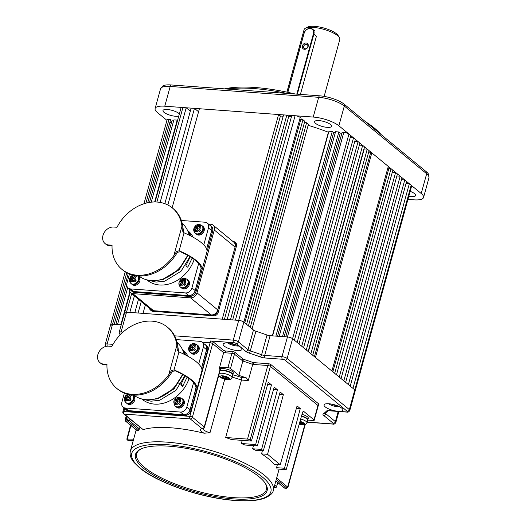 <?xml version="1.0" encoding="UTF-8"?>
<svg xmlns="http://www.w3.org/2000/svg" width="527" height="527" viewBox="0 0 527 527"><rect width="100%" height="100%" fill="white"/><g stroke="black" fill="none" stroke-linecap="round" stroke-linejoin="round"><path stroke-width="0.79" d="M250.253 327.386L306.615 122.745L308.447 124.247L252.084 328.888L250.253 327.386M306.615 122.745L304.415 122.587M302.959 119.734L246.59 324.375L248.421 325.877L304.79 121.243L302.959 119.734L300.759 119.576M244.759 322.867L301.128 118.232L300.212 117.475L243.843 322.116L244.759 322.867M307.208 422.081L332.524 423.932A1.95 0.58 -164.6 0 0 333.262 423.3L323.637 415.388A5.85 1.739 15.4 0 1 323.242 413.827A105.308 31.317 -164.6 0 0 326.365 411.146A5.85 1.739 15.4 0 1 329.138 410.658L346.483 411.93A1.95 0.58 -164.6 0 0 347.214 411.297L284.995 360.125A1.95 0.58 -164.6 0 0 282.426 359.256L265.081 357.985A5.85 1.739 15.4 0 1 260.476 356.963A105.308 31.317 -164.6 0 0 249.581 353.255A5.85 1.739 15.4 0 1 245.885 351.45L236.261 343.538A1.95 0.58 -164.6 0 0 233.698 342.662A1.95 1.034 -85.8 0 1 233.277 340.119L295.08 115.729L291.787 115.492L235.417 320.133L238.718 320.37A3.9 1.159 15.4 0 1 243.843 322.116A3.9 1.159 -164.6 0 0 238.718 320.37L126.539 312.168L129.84 312.412L134.392 295.897M295.08 115.729A3.9 1.159 15.4 0 1 300.212 117.475M286.833 115.13L230.47 319.77L227.17 319.527L283.539 114.886L286.833 115.13L288.664 116.632L291.411 116.836M288.664 116.632L232.67 319.929M145.366 304.922L143.034 313.374L222.223 319.164L278.585 114.524L199.404 108.733L172.131 207.763M278.585 114.524L280.417 116.032L224.423 319.322M280.417 116.032L283.164 116.23M353.518 137.83L297.149 342.471L298.98 343.973L355.35 139.332L353.518 137.83L350.218 137.587M358.09 141.592L301.727 346.232L303.559 347.734L359.921 143.094L358.09 141.592L354.79 141.348M362.668 145.353L306.299 349.994L308.13 351.496L364.5 146.862L362.668 145.353L359.368 145.116M397.444 173.95L341.074 378.59L339.243 377.082L395.612 172.441L397.444 173.95M392.312 172.204L395.612 172.441M392.865 170.188L336.496 374.829L334.665 373.32L391.034 168.68L392.865 170.188M388.01 167.448A107.258 31.897 15.4 0 1 388.847 168.521L332.847 371.825M388.847 168.521L391.034 168.68M371.818 152.876L388.287 166.427L331.924 371.061L315.449 357.517L371.818 152.876L370.593 152.79L314.435 356.68M370.593 152.79A107.258 31.897 -164.6 0 0 368.795 151.638M367.247 149.115L369.071 150.623L312.709 355.264L310.877 353.755L367.247 149.115L364.256 148.897L308.387 351.713M396.884 175.965L400.184 176.209L343.821 380.843L345.646 382.352L401.462 179.727L404.762 179.97L348.393 384.611L350.224 386.113L406.594 181.472L404.762 179.97M400.184 176.209L402.015 177.711L345.646 382.352M347.214 411.297A1.95 1.548 -50.6 0 0 349.361 409.624L354.796 389.875A3.9 1.159 15.4 0 1 355.257 390.672A3.9 1.159 -164.6 0 0 354.796 389.875L411.165 185.234L409.334 183.732L406.034 183.488L350.224 386.113M409.334 183.732L352.971 388.373L354.796 389.875L292.577 338.709A3.9 1.159 -164.6 0 0 287.446 336.957L270.101 335.692L264.659 355.435L282.004 356.707A3.9 1.159 15.4 0 1 287.136 358.452L349.361 409.624A3.9 1.159 15.4 0 1 349.823 410.414L411.627 186.031A3.9 1.159 15.4 0 0 411.165 185.234M175.959 126.216L175.531 126.184M171.512 122.462L169.859 122.343M147.712 202.757L170.603 119.655L168.95 119.537L145.907 203.191M128.232 273.48L114.234 324.296L112.587 324.171A3.9 1.159 -164.6 0 0 110.657 324.645A3.9 1.159 -164.6 0 0 111.118 325.436M143.95 203.771L167.019 120.004A3.9 1.159 15.4 0 1 168.95 119.537M282.426 359.256A1.95 1.034 -85.8 0 1 282.004 356.707L287.446 336.957L285.799 336.839L342.161 132.198L343.815 132.323A3.9 1.159 15.4 0 1 348.94 134.069L350.771 135.571L294.402 340.211L292.577 338.709L287.136 358.452A1.95 1.548 -50.6 0 1 284.995 360.125M190.326 111.157L186.209 107.771L160.136 202.421M155.09 201.973L180.978 107.995A3.9 1.159 15.4 0 1 182.909 107.528L186.209 107.771M130.189 292.386L124.609 312.636A3.9 1.159 15.4 0 1 126.539 312.168A3.9 1.159 -164.6 0 0 124.609 312.636A3.9 1.159 -164.6 0 0 125.07 313.433M284.145 336.72L340.238 133.087L341.885 133.206M338.861 131.961L335.567 131.717L279.198 336.358L282.498 336.601L338.861 131.961L340.238 133.087M198.574 111.757L194.456 108.371L191.156 108.134L164.839 203.672M138.502 299.283L134.787 312.768L138.087 313.012L141.249 301.536M194.456 108.371L167.843 204.983M332.267 131.473L275.898 336.114L272.597 335.877L328.967 131.236L332.267 131.473L333.637 132.606L335.284 132.725M277.551 336.239L333.637 132.606M220.003 370.916A6.825 2.029 15.4 0 1 222.947 370.58L223.026 370.356M154.655 201.973L177.197 120.136L173.897 119.892L151.236 202.177M129.866 291.978L120.835 324.777L117.534 324.533L127.712 287.577M173.62 120.9L171.973 120.782L149.484 202.421M115.881 324.415L126.737 285.015M272.327 335.857L328.413 132.224A107.258 31.897 -164.6 0 0 308.163 125.288M269.989 336.094A107.258 31.897 -164.6 0 0 253.362 330.416M149.523 308.341A3.9 3.096 -50.6 0 0 150.445 310.014A3.9 3.096 -50.6 0 0 151.934 310.594L152.85 311.345L213.89 315.811L212.974 315.054A3.9 3.096 -50.6 0 0 217.262 311.707L235.556 245.292A3.9 3.096 -50.6 0 0 234.732 242.038A3.9 3.096 -50.6 0 0 233.244 241.458L232.888 241.432M151.934 310.594L212.974 315.054M217.262 311.707L218.178 312.458A3.9 3.096 129.4 0 1 213.89 315.811M218.178 312.458L236.471 246.043L235.556 245.292M234.732 242.038L235.648 242.789A3.9 3.096 129.4 0 1 236.471 246.043M152.85 311.345A3.9 3.096 129.4 0 1 151.361 310.765L150.445 310.014M129.161 288.849A5.85 4.644 -50.6 0 0 130.584 292.768A5.85 4.644 -50.6 0 0 132.817 293.631L190.55 297.854A5.85 4.644 -50.6 0 0 196.986 292.828L214.291 230.003A5.85 4.644 -50.6 0 0 213.06 225.121A5.85 4.644 -50.6 0 0 210.826 224.258L208.448 224.08M213.06 225.121L233.83 242.203A5.85 4.644 129.4 0 1 235.062 247.084L214.291 230.003M196.986 292.828L217.756 309.909L235.062 247.084M217.756 309.909A5.85 4.644 129.4 0 1 211.327 314.935L190.55 297.854M132.817 293.631L153.588 310.713L211.327 314.935M153.588 310.713A5.85 4.644 129.4 0 1 151.354 309.85L130.584 292.768M206.999 250.253L207.368 250.556L207.065 251.274A46.653 13.873 -164.6 0 0 201.4 242.697A46.653 13.873 -164.6 0 0 184.516 233.02L184.061 232.802L179.108 250.793L176.729 251.405L173.864 255.536A39.729 31.561 129.4 0 1 121.875 269.31A39.729 31.561 129.4 0 1 112.06 245.22L108.76 244.976L109.675 245.734L112.04 245.905M180.583 251.807A45.579 13.557 15.4 0 1 195.55 260.582A45.579 13.557 15.4 0 1 201.07 268.362L202.118 269.225A46.653 13.873 -164.6 0 0 196.459 260.648A46.653 13.873 -164.6 0 0 179.569 250.971L180.583 251.807L177.671 252.183L176.729 251.405M202.118 269.225L201.433 272.097L200.517 271.346L201.07 268.362M201.742 270.99L207.065 251.274M187.467 255.233A34.13 27.108 129.4 0 1 138.858 276.003M183.719 232.618L182.829 226.768A39.729 31.561 129.4 0 0 173.264 208.692L172.349 207.941A39.729 31.561 129.4 0 0 117.007 227.269L113.707 227.025A9.749 7.747 -50.6 0 0 102.982 235.398A9.749 7.747 -50.6 0 0 105.038 243.533A9.749 7.747 -50.6 0 0 108.76 244.976M206.663 249.04L211.768 230.503A5.85 4.644 -50.6 0 0 210.536 225.622A5.85 4.644 -50.6 0 0 209.687 225.101M210.536 225.622L211.452 226.379A5.85 4.644 129.4 0 1 212.684 231.261L211.768 230.503M130.597 290.028A5.85 4.644 -50.6 0 0 131.276 290.759A5.85 4.644 -50.6 0 0 133.509 291.622L188.771 295.667A5.85 4.644 -50.6 0 0 195.201 290.64L196.116 291.391L201.433 272.097M195.201 290.64L200.517 271.346M196.116 291.391A5.85 4.644 129.4 0 1 189.687 296.418L188.771 295.667M133.509 291.622L134.425 292.373L189.687 296.418M134.425 292.373A5.85 4.644 129.4 0 1 132.191 291.51L131.276 290.759M207.368 250.556L212.684 231.261M121.875 269.31L122.791 270.068A39.729 31.561 129.4 0 0 174.648 256.478L177.671 252.183M182.19 223.303A34.13 27.108 129.4 0 1 189.226 235.194M109.675 245.734A9.749 7.747 129.4 0 1 105.953 244.284L105.038 243.533M172.349 207.941A39.729 31.561 129.4 0 1 181.94 226.221L182.388 230.872L184.061 232.802M179.108 250.793L179.569 250.971M188.706 233.382L189.713 235.437M189.957 256.675L180.978 271.3L164.714 281.181L156.064 282.097L148.337 280.186M146.914 279.87L147.389 280.259A31.982 25.401 -50.6 0 0 159.595 284.995A31.982 25.401 -50.6 0 0 194.16 259.488M193.198 237.262A31.982 25.401 -50.6 0 0 188.014 230.852L187.546 230.464M187.717 230.846L191.439 236.313M192.177 258.085L187.724 267.242L185.879 265.72L190.234 256.847M188.514 232.809L189.931 235.543M187.691 255.358L178.864 269.56L162.599 279.442L157.428 280.331M187.981 255.516L179.127 269.778L162.869 279.659L154.773 280.601M201.011 269.251L195.148 290.548A5.85 4.644 129.4 0 1 188.712 295.568L133.614 291.536A5.85 4.644 129.4 0 1 131.381 290.673L128.18 288.038A5.85 4.644 -50.6 0 0 130.413 288.908L133.614 291.536M188.712 295.568L185.511 292.933L130.413 288.908M129.464 274.014L126.948 283.157A5.85 4.644 -50.6 0 0 128.18 288.038M197.994 227.927A3.9 3.096 -50.6 0 0 197.19 228.85M183.165 281.78A3.9 3.096 -50.6 0 0 182.355 282.703M133.674 278.157A3.9 3.096 -50.6 0 0 132.178 280.707M208.455 227.954A5.85 4.644 -50.6 0 0 207.223 223.073L210.425 225.708A5.85 4.644 129.4 0 1 211.656 230.589L208.455 227.954L203.791 244.884M198.653 263.559L191.94 287.913L195.148 290.548M207.223 223.073A5.85 4.644 -50.6 0 0 204.99 222.21L181.36 220.484M185.511 292.933A5.85 4.644 -50.6 0 0 191.94 287.913M211.656 230.589L206.61 248.915M181.42 284.547L180.695 283.954A1.95 1.548 129.4 0 0 180.906 281.438L182.184 282.492A1.95 1.548 129.4 0 1 182.546 283.915M181.393 284.626L181.367 284.606A1.95 1.548 129.4 0 1 183.712 284.178A1.95 1.548 129.4 0 1 183.791 284.251L184.674 285.087M184.193 284.942A1.95 1.548 129.4 0 1 184.582 285.008M185.464 279.62L185.102 279.323L184.121 280.219A1.95 1.548 129.4 0 1 181.769 280.641A1.95 1.548 129.4 0 1 181.69 280.575L181.736 280.351A1.752 1.397 -50.6 0 0 183.916 280.035L185.003 279.046A4.064 3.228 129.4 0 1 185.912 279.936L184.786 280.871A1.95 1.548 129.4 0 0 184.582 283.388L185.511 284.152M185.807 280.002L185.767 279.989A3.9 3.096 -50.6 0 0 185.273 279.442A3.9 3.096 -50.6 0 0 185.017 279.257L185.102 279.323M184.213 281.958A1.95 1.548 129.4 0 1 183.053 281.695A1.95 1.548 129.4 0 1 182.974 281.629L181.736 280.351A5.072 4.025 129.4 0 0 181.723 280.397M185.458 284.224L184.582 283.388M184.806 280.904A1.752 1.397 -50.6 0 0 184.621 283.17L185.576 284.06A4.064 3.228 129.4 0 1 185.082 284.692A4.064 3.228 129.4 0 1 184.496 285.232L183.567 284.317A1.752 1.397 -50.6 0 0 181.387 284.639L180.53 285.812A4.064 3.228 129.4 0 1 179.621 284.929L180.497 283.77A1.752 1.397 -50.6 0 0 180.682 281.504L179.957 280.805A4.064 3.228 129.4 0 1 180.451 280.173A4.064 3.228 129.4 0 1 181.031 279.626L181.459 280.087A3.122 2.477 -50.6 0 1 184.246 279.679M186.914 286.28A5.072 4.025 129.4 0 1 180.801 287.38L180.346 287.004A5.072 4.025 129.4 0 0 186.453 285.904A5.072 4.025 129.4 0 0 186.789 279.172L187.243 279.547A5.072 4.025 129.4 0 1 186.914 286.28M180.557 281.385A5.072 4.025 129.4 0 1 181.136 280.647A5.072 4.025 129.4 0 1 181.446 280.331M180.405 281.234A3.122 2.477 -50.6 0 0 180.168 284.132L180.497 283.77M187.335 279.626A5.072 4.025 129.4 0 1 187.428 279.699A5.072 4.025 129.4 0 1 187.092 286.431A5.072 4.025 129.4 0 1 180.985 287.531A5.072 4.025 129.4 0 1 180.893 287.452M179.753 285.12A5.072 4.025 129.4 0 1 179.727 284.712M180.728 281.55A5.072 4.025 129.4 0 1 181.321 280.799A5.072 4.025 129.4 0 1 181.617 280.496M187.428 279.699L188.251 280.377A5.072 4.025 129.4 0 1 187.915 287.11A5.072 4.025 129.4 0 1 181.808 288.21L180.985 287.531M180.57 285.726A5.072 4.025 129.4 0 1 180.741 283.987M180.774 283.869A5.072 4.025 129.4 0 1 181.301 282.63M181.663 282.064A5.072 4.025 129.4 0 1 182.144 281.477A5.072 4.025 129.4 0 1 182.428 281.181M182.704 280.931A5.072 4.025 129.4 0 1 183.231 280.535M183.686 280.259A5.072 4.025 129.4 0 1 184.384 279.929M180.201 285.588A4.677 3.715 129.4 0 1 180.089 284.218M181.084 281.583A4.677 3.715 129.4 0 1 181.848 280.707A4.677 3.715 129.4 0 1 182.013 280.555M184.595 279.336A4.677 3.715 129.4 0 1 185.069 279.297A4.677 3.715 129.4 0 1 185.366 279.303M184.654 284.955A1.95 1.548 -50.6 0 0 185.412 284.185M183.482 281.925A1.95 1.548 -50.6 0 0 182.5 282.992M194.786 226.953A4.064 3.228 129.4 0 1 195.28 226.32A4.064 3.228 129.4 0 1 195.866 225.773L196.564 226.505A1.752 1.397 -50.6 0 0 198.751 226.182L199.838 225.194A4.064 3.228 129.4 0 1 200.747 226.083L199.641 227.051A1.752 1.397 -50.6 0 0 199.456 229.317L200.412 230.207A4.064 3.228 129.4 0 1 199.917 230.839A4.064 3.228 129.4 0 1 199.331 231.379L198.402 230.464A1.752 1.397 -50.6 0 0 196.215 230.786L195.359 231.959A4.064 3.228 129.4 0 1 194.45 231.076L195.326 229.917A1.752 1.397 -50.6 0 0 195.51 227.651L194.786 226.953M201.742 232.427A5.072 4.025 129.4 0 1 195.636 233.527L195.181 233.151A5.072 4.025 129.4 0 0 201.288 232.051A5.072 4.025 129.4 0 0 201.617 225.319L202.078 225.694A5.072 4.025 129.4 0 1 201.742 232.427M199.199 231.254A1.95 1.548 -50.6 0 0 199.397 231.149A1.95 1.548 129.4 0 1 199.417 231.155A1.95 1.548 129.4 0 0 199.028 231.089M195.464 231.755L194.661 231.07A3.9 3.096 -50.6 0 0 195.155 231.617A3.9 3.096 -50.6 0 0 195.412 231.801L195.412 231.801M200.3 225.767L199.937 225.47L198.956 226.366A1.95 1.548 129.4 0 1 196.604 226.788A1.95 1.548 129.4 0 1 196.525 226.722L197.809 227.776A1.95 1.548 129.4 0 0 197.882 227.842L196.604 226.788M199.048 228.105A1.95 1.548 129.4 0 1 198.317 228.072A1.95 1.548 129.4 0 1 197.882 227.842M200.635 226.149L200.603 226.142A3.9 3.096 -50.6 0 0 200.108 225.589A3.9 3.096 -50.6 0 0 199.845 225.404L199.937 225.47M200.346 230.299L199.417 229.535A1.95 1.548 129.4 0 1 199.621 227.018L200.603 226.123M200.293 230.371L200.267 230.253A3.9 3.096 -50.6 0 1 199.371 231.228L199.502 231.234M196.228 230.773L196.196 230.754A1.95 1.548 129.4 0 1 198.547 230.325A1.95 1.548 129.4 0 1 198.626 230.398L199.469 231.208M198.317 228.072A1.95 1.548 -50.6 0 0 197.335 229.14A1.95 1.548 129.4 0 1 197.381 230.062M196.255 230.694L195.53 230.101A1.95 1.548 129.4 0 0 195.734 227.585L195.234 227.381A3.122 2.477 -50.6 0 0 195.003 230.279M195.51 227.651L197.019 228.639A1.95 1.548 129.4 0 1 197.335 229.14M196.986 227.104A3.9 3.096 -50.6 0 0 196.268 227.901L194.997 226.959A3.9 3.096 -50.6 0 1 195.886 225.984L195.866 226.063A5.072 4.025 129.4 0 1 196.011 225.938M197.026 227.018L195.866 226.063M194.95 231.333A4.677 3.715 129.4 0 1 194.924 230.365M199.43 225.484A4.677 3.715 129.4 0 1 199.904 225.444A4.677 3.715 129.4 0 1 200.201 225.451M194.845 231.57A4.677 3.715 129.4 0 1 194.779 231.228M194.766 231.182A4.677 3.715 129.4 0 1 194.726 230.609M202.17 225.773A5.072 4.025 129.4 0 1 202.263 225.846A5.072 4.025 129.4 0 1 201.927 232.578A5.072 4.025 129.4 0 1 195.82 233.678A5.072 4.025 129.4 0 1 195.728 233.599M194.588 231.267A5.072 4.025 129.4 0 1 194.562 230.859M202.263 225.846L203.086 226.524A5.072 4.025 129.4 0 1 202.75 233.257A5.072 4.025 129.4 0 1 196.643 234.357L195.82 233.678M195.392 231.696A5.072 4.025 129.4 0 1 195.57 230.134M196.499 228.211A5.072 4.025 129.4 0 1 196.973 227.624A5.072 4.025 129.4 0 1 197.263 227.335M197.539 227.078A5.072 4.025 129.4 0 1 198.06 226.682M198.514 226.406A5.072 4.025 129.4 0 1 199.219 226.076M132.659 277.334A3.9 3.096 -50.6 0 0 131.941 278.137L130.465 277.189A4.064 3.228 129.4 0 1 130.959 276.556A4.064 3.228 129.4 0 1 131.546 276.01L132.244 276.734A1.752 1.397 -50.6 0 0 134.431 276.418L135.511 275.43M135.933 275.733A4.064 3.228 129.4 0 1 136.421 276.319L135.314 277.281A1.752 1.397 -50.6 0 0 135.129 279.547L136.085 280.436A4.064 3.228 129.4 0 1 135.591 281.069A4.064 3.228 129.4 0 1 135.011 281.616L134.075 280.7A1.752 1.397 -50.6 0 0 131.895 281.016L131.039 282.195A4.064 3.228 129.4 0 1 130.129 281.306L131.006 280.153A1.752 1.397 -50.6 0 0 131.19 277.887L130.913 277.617A3.122 2.477 -50.6 0 0 130.676 280.509M137.758 275.937A5.072 4.025 129.4 0 1 137.422 282.663A5.072 4.025 129.4 0 1 131.315 283.763L130.854 283.388A5.072 4.025 129.4 0 0 136.961 282.288A5.072 4.025 129.4 0 0 137.685 275.931M132.705 277.255L131.566 276.214A3.9 3.096 -50.6 0 0 130.67 277.189L130.755 277.162A5.072 4.025 129.4 0 1 130.768 277.169M131.006 280.153L131.21 280.338A1.95 1.548 129.4 0 0 131.414 277.815L131.19 277.887M136.421 276.319L136.276 276.372A3.9 3.096 -50.6 0 0 135.597 275.68M135.162 281.332A1.95 1.548 -50.6 0 0 135.92 280.562M134.872 281.484A1.95 1.548 -50.6 0 0 135.077 281.385A1.95 1.548 129.4 0 1 135.09 281.392A1.95 1.548 129.4 0 0 134.708 281.326M135.973 280.608L135.09 279.771A1.95 1.548 129.4 0 1 135.294 277.248L136.282 276.352M133.99 278.309A1.95 1.548 -50.6 0 0 132.817 280.364M131.902 281.01L131.875 280.983A1.95 1.548 129.4 0 1 134.227 280.562A1.95 1.548 129.4 0 1 134.299 280.634L135.182 281.471M135.973 275.996L135.617 275.707L134.629 276.603A1.95 1.548 129.4 0 1 132.284 277.024A1.95 1.548 129.4 0 1 132.205 276.952L133.483 278.006A1.95 1.548 129.4 0 0 133.562 278.078L132.284 277.024M134.728 278.342A1.95 1.548 129.4 0 1 133.562 278.078M137.843 276.01A5.072 4.025 129.4 0 1 137.936 276.082A5.072 4.025 129.4 0 1 137.606 282.815A5.072 4.025 129.4 0 1 131.493 283.915A5.072 4.025 129.4 0 1 131.407 283.836M130.261 281.504A5.072 4.025 129.4 0 1 130.241 281.095M137.936 276.082L138.759 276.761A5.072 4.025 129.4 0 1 138.43 283.486A5.072 4.025 129.4 0 1 132.323 284.593L131.493 283.915M131.078 282.103A5.072 4.025 129.4 0 1 131.282 280.252M131.816 279.014A5.072 4.025 129.4 0 1 132.652 277.861A5.072 4.025 129.4 0 1 132.942 277.564M133.219 277.314A5.072 4.025 129.4 0 1 133.739 276.919M134.194 276.635A5.072 4.025 129.4 0 1 134.899 276.313M130.716 281.971A4.677 3.715 129.4 0 1 130.597 280.595M135.11 275.713A4.677 3.715 129.4 0 1 135.571 275.68M325.212 406.903A9.749 2.898 -164.6 0 0 335.449 410.935A9.749 2.898 -164.6 0 0 342.866 410.098A9.749 2.898 -164.6 0 0 341.713 408.109A9.749 2.898 -164.6 0 0 331.476 404.084A9.749 2.898 -164.6 0 0 324.059 404.92A9.749 2.898 -164.6 0 0 325.212 406.903M224.324 346.153A9.749 2.898 -164.6 0 0 234.555 350.178A9.749 2.898 -164.6 0 0 241.972 349.342A9.749 2.898 -164.6 0 0 240.819 347.359A9.749 2.898 -164.6 0 0 230.582 343.327A9.749 2.898 -164.6 0 0 223.171 344.164A9.749 2.898 -164.6 0 0 224.324 346.153M125.202 271.82L110.657 324.645A3.9 1.159 15.4 0 1 112.587 324.171L107.146 343.92L113.028 344.348M121.256 324.81L112.587 324.171L126.75 272.736M245.885 351.45A1.95 1.548 -50.6 0 0 248.026 349.776L253.467 330.027L243.843 322.116L238.408 341.865L248.026 349.776A3.9 1.159 -164.6 0 0 250.49 350.975A107.258 31.897 15.4 0 1 261.59 354.757A3.9 1.159 -164.6 0 0 264.659 355.435A1.95 1.034 -85.8 0 0 265.081 357.985M253.467 330.027A3.9 1.159 -164.6 0 0 255.931 331.233A107.258 31.897 15.4 0 1 267.031 335.007A3.9 1.159 -164.6 0 0 270.101 335.692M343.815 132.323L287.446 336.957A3.9 1.159 15.4 0 1 292.577 338.709L348.94 134.069M178.66 383.129A72.153 21.455 -164.6 0 0 180.089 383.906M181.057 384.427A72.153 21.455 -164.6 0 0 183.172 385.52M178.752 116.085A8.775 2.609 15.4 0 1 175.563 116.269A8.775 2.609 15.4 0 1 166.842 114.003A8.775 2.609 15.4 0 1 162.988 110.558A8.775 2.609 15.4 0 1 167.329 109.497A8.775 2.609 15.4 0 1 179.358 113.885M327.208 127.363A8.775 2.609 15.4 0 1 318.486 125.097A8.775 2.609 15.4 0 1 314.626 121.645A8.775 2.609 15.4 0 1 318.967 120.591A8.775 2.609 15.4 0 1 327.689 122.857A8.775 2.609 15.4 0 1 331.549 126.309A8.775 2.609 15.4 0 1 327.208 127.363M410.158 191.354A8.775 2.609 15.4 0 1 415.665 195.477A8.775 2.609 15.4 0 1 411.323 196.531A8.775 2.609 15.4 0 1 408.827 196.202M376.357 130.663A92.633 27.549 -164.6 0 0 374.802 129.385M286.82 93.417A92.633 27.549 -164.6 0 0 253.77 88.549A92.633 27.549 -164.6 0 0 227.242 89.056M224.607 88.865A90.684 26.969 15.4 0 1 255.18 87.508A90.684 26.969 15.4 0 1 295.337 94.037M365.33 121.599A90.684 26.969 15.4 0 1 380.942 134.431M426.534 171.927A2.925 2.325 -50.6 0 1 426.672 173.765A19.499 5.797 -164.6 0 1 428.978 177.737L428.451 174.055A18.755 5.58 -164.6 0 0 426.534 171.927L344.177 104.201A18.755 5.58 -164.6 0 0 319.514 95.802L171.044 84.946A18.755 5.58 -164.6 0 0 162.889 85.901L160.551 88.799L155.109 108.549A19.499 5.797 -164.6 0 0 157.415 112.521L166.927 120.34M344.177 104.201A2.925 2.325 -50.6 0 1 344.315 106.046L426.672 173.765L421.231 193.514L338.874 125.788A19.499 5.797 -164.6 0 0 313.229 117.06L164.76 106.204A19.499 5.797 -164.6 0 0 155.109 108.549M421.231 193.514A19.499 5.797 15.4 0 1 423.537 197.487A19.499 5.797 15.4 0 1 413.886 199.832L407.944 199.397M324.138 96.388L339.816 39.459A18.524 5.507 -164.6 0 0 339.388 37.562A18.524 5.507 -164.6 0 0 313.262 27.391A18.524 5.507 -164.6 0 0 305.443 28.214A18.524 5.507 -164.6 0 0 304.099 29.624L286.879 92.133M287.755 92.317L303.987 33.379A5.85 4.644 129.4 0 1 310.416 28.353A5.85 4.644 129.4 0 1 312.649 29.222A5.85 4.644 129.4 0 1 313.881 34.103L316.431 36.198L300.403 94.405M305.443 28.214L307.676 27.081A16.574 4.927 15.4 0 1 314.672 26.35A16.574 4.927 15.4 0 1 338.044 35.447L339.388 37.562M227.631 342.965A7.411 2.207 -164.6 0 0 237.038 346.022A7.411 2.207 -164.6 0 0 238.751 346.028M233.619 344.039L234.976 344.454M231.742 343.564L233.481 344.599L230.602 343.334M235.879 344.77L233.481 344.599M328.525 403.722A7.411 2.207 -164.6 0 0 339.638 406.785M332.043 404.189L336.674 405.744L332.096 404.578L332.293 404.242M337.056 405.632L336.674 405.744M332.096 404.578L331.503 404.084M307.748 420.091L313.269 420.493A1.95 0.58 -164.6 0 0 314.23 420.263A1.95 0.58 -164.6 0 0 314 419.861L317.959 405.5A1.95 0.58 15.4 0 1 318.189 405.902A1.95 0.58 -164.6 0 0 317.959 405.5L270.371 366.37A1.95 0.58 -164.6 0 0 267.808 365.501L253.467 364.453A1.95 0.58 15.4 0 1 251.932 364.111A79.959 23.774 -164.6 0 0 243.658 361.291A1.95 0.58 15.4 0 1 242.427 360.692L234.469 354.151A1.95 0.58 -164.6 0 0 231.9 353.274L225.306 352.794A1.95 0.58 15.4 0 1 222.737 351.924L212.671 343.644A1.95 0.58 -164.6 0 0 210.108 342.767L202.137 342.188A5.85 4.644 -50.6 0 0 199.904 341.318L176.275 339.592M202.862 428.405L202.546 428.892L202.994 428.747A1.95 1.95 0 0 0 204.456 427.364L220.279 369.921A1.95 0.58 -164.6 0 0 220.049 369.519L219.206 368.828L223.652 352.675L231.9 353.274A1.95 0.58 15.4 0 1 234.469 354.151L242.835 361.035A79.959 23.774 15.4 0 1 252.723 364.394L267.808 365.501A1.95 0.58 15.4 0 1 270.371 366.37L317.959 405.5L318.453 403.708A1.95 0.58 15.4 0 1 318.683 404.104L314.23 420.263M318.453 403.708L270.865 364.579L250.101 439.973A1.95 0.58 -164.6 0 0 247.538 439.096L225.661 437.502A74.103 22.035 15.4 0 1 231.577 439.597L251.405 441.046L268.25 382.24L271.451 384.875L267.571 384.591M247.538 439.096L268.302 363.702A1.95 0.58 15.4 0 1 270.865 364.579M268.302 363.702L253.961 362.655L253.467 364.453M251.932 364.111L252.426 362.312A1.95 0.58 -164.6 0 0 253.961 362.655M252.426 362.312A79.959 23.774 -164.6 0 0 244.153 359.5L243.658 361.291M242.427 360.692L242.921 358.9A1.95 0.58 -164.6 0 0 244.153 359.5M242.921 358.9L234.963 352.352L230.51 368.511L238.883 375.395A79.959 23.774 15.4 0 1 246.359 377.899L248.27 380.553L241.485 380.059L241.735 377.556L246.359 377.899M219.206 368.828A1.95 1.548 129.4 0 1 221.347 367.154L227.947 367.635L232.394 351.483A1.95 0.58 15.4 0 1 234.963 352.352M232.394 351.483L225.8 351.002L225.306 352.794M222.737 351.924L223.231 350.126A1.95 0.58 -164.6 0 0 225.8 351.002M223.231 350.126L213.165 341.852L192.401 417.239A1.95 0.58 -164.6 0 0 189.839 416.37A1.95 1.034 94.2 0 0 190.254 418.919L124.273 414.09L143.206 429.657A74.103 22.035 15.4 0 1 204.107 433.201A9.749 2.898 15.4 0 1 202.078 428.642L190.254 418.919A1.95 1.548 129.4 0 0 192.401 417.239L204.226 426.962A1.95 1.548 129.4 0 1 202.078 428.642A1.95 1.621 -102.4 0 0 202.994 428.747M124.695 408.471L123.852 411.541L189.839 416.37L210.602 340.976A1.95 0.58 15.4 0 1 213.165 341.852M210.602 340.976L233.698 342.662M280.226 464.748L267.558 454.327L261.557 453.885A74.103 22.035 15.4 0 1 268.941 459.175A74.103 22.035 15.4 0 1 274.231 464.307L280.226 464.748L297.07 405.942L300.271 408.577L296.398 408.293M261.557 453.885L262.374 450.756M263.302 450.829L261.609 449.432L252.617 448.78A74.103 22.035 15.4 0 1 255.371 450.249L263.302 450.829L280.14 392.022L283.348 394.657L279.468 394.374M252.617 448.78L253.428 445.651M257.354 445.934L255.661 444.544L241.406 443.503A74.103 22.035 15.4 0 1 244.857 445.019L257.354 445.934L274.198 387.128L277.4 389.763L273.52 389.479M241.406 443.503L242.203 440.368M225.661 437.502L241.485 380.059A74.103 22.035 -164.6 0 0 232.157 377.108M202.855 428.78A7.8 2.319 -164.6 0 0 203.778 429.992A7.8 2.319 -164.6 0 0 209.99 432.772L204.107 433.201M143.206 429.657L123.529 413.8A1.95 1.548 -50.6 0 0 124.273 414.09A1.95 1.034 94.2 0 1 123.852 411.541A1.95 0.58 -164.6 0 0 122.883 411.778A1.95 1.95 0 0 0 123.529 413.8M139.444 428.932L138.772 430.078L127.844 421.093A0.975 0.777 -50.6 0 0 128.911 420.269L139.444 428.932L139.912 427.278M137.468 430.934L125.564 421.152A0.975 0.777 -50.6 0 0 125.94 421.297L137.619 430.902A74.103 22.035 15.4 0 1 138.772 430.078M137.619 430.902L137.494 430.315M143.575 468.319A68.253 20.296 -164.6 0 0 225.233 498.068A68.253 20.296 -164.6 0 0 265.522 483.674A68.253 20.296 -164.6 0 0 259.047 476.764A68.253 20.296 -164.6 0 0 197.75 450.704A68.253 20.296 -164.6 0 0 140.459 449.221A68.253 20.296 -164.6 0 0 143.575 468.319M141.032 448.945A67.278 20.006 -164.6 0 0 144.648 467.482A67.278 20.006 -164.6 0 0 224.469 496.717A67.278 20.006 -164.6 0 0 265.173 483.14M286.174 469.636L284.488 468.246L276.556 467.666A74.103 22.035 15.4 0 1 277.182 468.984L286.174 469.636L302.518 412.582A1.95 1.034 -85.8 0 1 303.565 411.422A1.95 1.034 -85.8 0 1 303.921 411.574L303.196 411.521M276.556 467.666L277.4 464.537M284.488 468.246L300.271 408.577M267.558 454.327L283.348 394.657M261.609 449.432L277.4 389.763M255.661 444.544L271.451 384.875M251.405 441.046L250.101 439.973M314 419.861L303.921 411.574M274.705 485.163L276.438 486.592A0.975 0.777 129.4 0 1 275.371 487.409A0.975 0.514 -85.8 0 0 275.549 487.488L274.119 487.383A0.975 0.514 94.2 0 0 274.119 487.383A0.975 0.514 94.2 0 0 274.31 487.33M130.518 425.223L126.915 438.826A0.975 0.975 0 0 0 127.238 439.828A0.975 0.777 -50.6 0 1 127.033 439.017L133.641 439.169M125.564 421.152L125.13 419.94A1.95 0.58 15.4 0 1 126.098 419.703A0.975 0.514 94.2 0 0 126.309 420.981L127.844 421.093A0.975 0.514 -85.8 0 1 127.633 419.815L128.252 417.694M129.392 418.622L128.911 420.269L126.098 419.703L126.948 416.613M223.652 352.675L212.671 343.644A1.95 0.58 15.4 0 0 210.108 342.767L202.137 342.188A5.85 4.644 -50.6 0 1 203.369 347.069L198.705 363.999M230.51 368.511A1.95 0.58 -164.6 0 0 227.947 367.635M242.835 361.035L238.883 375.395M252.723 364.394L248.27 380.553M201.913 369.361L202.282 369.664L201.973 370.382A46.653 13.873 -164.6 0 0 196.314 361.805A46.653 13.873 -164.6 0 0 179.43 352.135L178.969 351.917L174.015 369.901L171.644 370.521L168.778 374.651A39.729 31.561 129.4 0 1 116.79 388.425A39.729 31.561 129.4 0 1 106.974 364.328L103.674 364.091L104.59 364.842L106.948 365.013M175.498 370.916A45.579 13.557 15.4 0 1 190.464 379.69A45.579 13.557 15.4 0 1 195.985 387.47L197.032 388.333A46.653 13.873 -164.6 0 0 191.373 379.756A46.653 13.873 -164.6 0 0 174.483 370.086L175.498 370.916L172.586 371.291L171.644 370.521M197.032 388.333L196.347 391.205L195.431 390.454L195.985 387.47M196.657 390.099L201.973 370.382M182.375 374.341A34.13 27.108 129.4 0 1 133.766 395.112M178.633 351.726L177.744 345.877A39.729 31.561 129.4 0 0 168.179 327.801L167.263 327.05A39.729 31.561 129.4 0 0 111.915 346.377L108.621 346.14A9.749 7.747 -50.6 0 0 97.897 354.513A9.749 7.747 -50.6 0 0 99.952 362.642A9.749 7.747 -50.6 0 0 103.674 364.091M201.571 368.156L206.683 349.618A5.85 4.644 -50.6 0 0 205.444 344.737A5.85 4.644 -50.6 0 0 204.601 344.217M205.444 344.737L206.36 345.488A5.85 4.644 129.4 0 1 207.592 350.369L206.683 349.618M125.512 409.143A5.85 4.644 -50.6 0 0 126.19 409.868A5.85 4.644 -50.6 0 0 128.423 410.737L183.686 414.775A5.85 4.644 -50.6 0 0 190.115 409.749L191.031 410.507L196.347 391.205M190.115 409.749L195.431 390.454M191.031 410.507A5.85 4.644 129.4 0 1 184.602 415.526L183.686 414.775M128.423 410.737L129.332 411.488L184.602 415.526M129.332 411.488A5.85 4.644 129.4 0 1 127.106 410.619L126.19 409.868M202.282 369.664L207.592 350.369M116.79 388.425L117.705 389.176A39.729 31.561 129.4 0 0 169.562 375.593L172.586 371.291M177.105 342.418A34.13 27.108 129.4 0 1 184.14 354.302M104.59 364.842A9.749 7.747 129.4 0 1 100.868 363.399L99.952 362.642M167.263 327.05A39.729 31.561 129.4 0 1 176.855 345.33L177.303 349.987L178.969 351.917M174.015 369.901L174.483 370.086M183.62 352.491L184.628 354.546M184.865 375.784L175.886 390.408L159.628 400.289L150.979 401.205L143.245 399.301M141.829 398.985L142.303 399.374A31.982 25.401 -50.6 0 0 154.503 404.11A31.982 25.401 -50.6 0 0 189.068 378.597M188.113 356.371A31.982 25.401 -50.6 0 0 182.928 349.968L182.454 349.579M182.632 349.954L186.354 355.422M187.085 377.2L182.638 386.357L180.794 384.835L185.148 375.955M183.422 351.917L184.845 354.651M182.605 374.473L173.778 388.676L157.514 398.55L152.343 399.446M182.889 374.631L174.042 388.893L157.777 398.768L149.681 399.716M195.925 388.366L190.056 409.657A5.85 4.644 129.4 0 1 183.627 414.683L128.529 410.652A5.85 4.644 129.4 0 1 126.296 409.782L123.094 407.154A5.85 4.644 -50.6 0 0 125.327 408.017L128.529 410.652M183.627 414.683L180.425 412.048A5.85 4.644 -50.6 0 0 186.854 407.022L190.056 409.657M180.425 412.048L125.327 408.017M124.379 393.122L121.862 402.272A5.85 4.644 -50.6 0 0 123.094 407.154M202.137 342.188L205.339 344.823A5.85 4.644 129.4 0 1 206.571 349.697L201.525 368.03M193.561 382.668L186.854 407.022M192.908 347.036A3.9 3.096 -50.6 0 0 192.105 347.958M194.272 353.136A3.9 3.096 -50.6 0 0 195.385 352.866M198.145 349.506A3.9 3.096 -50.6 0 0 198.198 348.367M178.073 400.889A3.9 3.096 -50.6 0 0 177.27 401.811M128.588 397.272A3.9 3.096 -50.6 0 0 127.784 398.195M181.696 398.287C178.475 396.93 176.242 397.318 175.01 399.446C173.423 400.494 173.423 402.641 175.01 405.895L175.26 406.119A5.072 4.025 129.4 0 0 181.479 404.888A5.072 4.025 129.4 0 0 181.901 398.465A5.072 4.025 129.4 0 0 181.696 398.287L182.158 398.662A5.072 4.025 129.4 0 1 182.355 398.84A5.072 4.025 129.4 0 1 181.934 405.263A5.072 4.025 129.4 0 1 175.715 406.495L175.26 406.119A5.072 4.025 129.4 0 1 175.056 405.935M179.918 398.162A4.064 3.228 129.4 0 1 180.425 398.544A4.064 3.228 129.4 0 1 180.827 399.044L179.72 400.013A1.752 1.397 -50.6 0 0 179.536 402.279L180.491 403.168A4.064 3.228 129.4 0 1 179.411 404.347L178.706 403.359A1.95 1.548 129.4 0 0 178.627 403.293A1.95 1.548 129.4 0 0 176.275 403.715L175.445 404.927A4.064 3.228 129.4 0 1 174.931 404.538A4.064 3.228 129.4 0 1 174.529 404.038L175.405 402.885A1.752 1.397 -50.6 0 0 175.59 400.612L174.865 399.914A4.064 3.228 129.4 0 1 175.946 398.741L176.644 399.466A1.752 1.397 -50.6 0 0 178.831 399.15L179.918 398.162M179.562 404.064A1.95 1.548 -50.6 0 0 180.32 403.293M179.279 404.216A1.95 1.548 -50.6 0 0 179.476 404.117A1.95 1.548 129.4 0 1 179.621 404.169M180.379 398.728L180.017 398.432L179.035 399.328A1.95 1.548 129.4 0 1 176.683 399.756A1.95 1.548 129.4 0 1 176.604 399.683L176.644 399.466M180.715 399.11L180.682 399.104A3.9 3.096 -50.6 0 0 180.339 398.695A3.9 3.096 -50.6 0 0 180.188 398.557A3.9 3.096 -50.6 0 0 179.924 398.366L180.017 398.432M179.127 401.073A1.95 1.548 129.4 0 1 178.396 401.04A1.95 1.548 129.4 0 1 177.961 400.81A1.95 1.548 129.4 0 1 177.889 400.737L176.769 399.815M179.779 399.947L178.831 399.15M175.544 404.716L174.74 404.031A3.9 3.096 -50.6 0 0 175.234 404.578A3.9 3.096 -50.6 0 0 175.491 404.769L175.234 404.578M176.334 403.656L175.61 403.063A1.95 1.548 129.4 0 0 175.814 400.546L175.59 400.612M175.814 400.546L177.098 401.6A1.95 1.548 129.4 0 1 177.415 402.108A1.95 1.548 129.4 0 1 177.461 403.03M178.396 401.04A1.95 1.548 -50.6 0 0 177.415 402.108M179.108 404.051A1.95 1.548 129.4 0 1 179.476 404.117M178.482 403.432A1.752 1.397 -50.6 0 0 176.295 403.748M174.668 404.235A5.072 4.025 129.4 0 1 174.641 403.827M182.25 398.735A5.072 4.025 129.4 0 1 182.342 398.814A5.072 4.025 129.4 0 1 182.54 398.992A5.072 4.025 129.4 0 1 182.118 405.415A5.072 4.025 129.4 0 1 175.899 406.646A5.072 4.025 129.4 0 1 175.807 406.567M175.471 404.657A5.072 4.025 129.4 0 1 175.649 403.102M176.578 401.172A5.072 4.025 129.4 0 1 177.342 400.296M178.903 399.209A5.072 4.025 129.4 0 1 179.299 399.038M182.342 398.814L183.165 399.486A5.072 4.025 129.4 0 1 183.363 399.67A5.072 4.025 129.4 0 1 182.941 406.093A5.072 4.025 129.4 0 1 176.723 407.318L175.899 406.646M175.03 404.295A4.677 3.715 129.4 0 1 175.004 403.326M179.509 398.445A4.677 3.715 129.4 0 1 179.984 398.412M180.372 403.339L179.496 402.503A1.95 1.548 129.4 0 1 179.7 399.98L179.727 400.006M177.065 400.065A3.9 3.096 -50.6 0 0 176.347 400.869L175.076 399.921A3.9 3.096 -50.6 0 1 175.965 398.946L175.946 399.031A5.072 4.025 129.4 0 1 176.09 398.899M176.624 399.585L175.946 399.031M196.657 351.542A5.072 4.025 129.4 0 1 190.55 352.642L190.089 352.267A5.072 4.025 129.4 0 0 196.202 351.16A5.072 4.025 129.4 0 0 196.531 344.434L196.993 344.81A5.072 4.025 129.4 0 1 196.657 351.542M190.458 346.423A5.072 4.025 129.4 0 1 190.879 345.91A5.072 4.025 129.4 0 1 191.196 345.593M191.202 345.343A3.122 2.477 -50.6 0 1 193.989 344.935L193.864 345.475L194.746 344.309A4.064 3.228 129.4 0 1 195.655 345.198L194.555 346.16A1.752 1.397 -50.6 0 0 194.364 348.426L195.319 349.315A4.064 3.228 129.4 0 1 194.825 349.948A4.064 3.228 129.4 0 1 194.246 350.495L193.317 349.579A1.752 1.397 -50.6 0 0 191.13 349.895L190.273 351.074A4.064 3.228 129.4 0 1 189.364 350.185L190.24 349.032A1.752 1.397 -50.6 0 0 190.425 346.759L189.7 346.061A4.064 3.228 129.4 0 1 190.194 345.429A4.064 3.228 129.4 0 1 190.781 344.889L191.163 345.56L190.781 344.889M195.622 345.218L194.852 344.579L194.193 345.119M194.615 346.094L193.864 345.475A1.95 1.548 129.4 0 1 191.518 345.903A1.95 1.548 129.4 0 1 191.439 345.831L191.163 345.56M194.028 347.207A1.95 1.548 129.4 0 1 192.796 346.957A1.95 1.548 129.4 0 1 192.717 346.885L191.439 345.831M191.94 346.127L191.176 345.501M190.372 350.863L189.568 350.178A3.9 3.096 -50.6 0 0 190.063 350.725A3.9 3.096 -50.6 0 0 190.326 350.916M194.417 350.35L194.285 350.336A3.9 3.096 -50.6 0 0 195.181 349.361L195.207 349.487M194.384 350.317L193.593 349.849A3.122 2.477 -50.6 0 1 190.8 350.257M191.235 345.547A5.072 4.025 129.4 0 1 192.118 344.869M197.078 344.882A5.072 4.025 129.4 0 1 197.17 344.961A5.072 4.025 129.4 0 1 196.841 351.687A5.072 4.025 129.4 0 1 190.734 352.794A5.072 4.025 129.4 0 1 190.642 352.715M190.642 346.575A5.072 4.025 129.4 0 1 191.064 346.061A5.072 4.025 129.4 0 1 191.36 345.758M197.17 344.961L197.994 345.633A5.072 4.025 129.4 0 1 197.665 352.365A5.072 4.025 129.4 0 1 191.558 353.465L190.734 352.794M190.306 350.804A5.072 4.025 129.4 0 1 190.484 349.249M190.517 349.131A5.072 4.025 129.4 0 1 191.051 347.892M191.446 347.273A5.072 4.025 129.4 0 1 191.887 346.74A5.072 4.025 129.4 0 1 192.177 346.443M191.42 345.699A5.072 4.025 129.4 0 1 192.823 344.724M192.454 346.193A5.072 4.025 129.4 0 1 193.732 345.356M193.225 347.188A1.95 1.548 -50.6 0 0 192.658 347.642A1.95 1.548 -50.6 0 0 192.25 348.255M191.136 349.888L191.11 349.862A1.95 1.548 129.4 0 1 193.462 349.441A1.95 1.548 129.4 0 1 193.534 349.506L194.41 350.231A1.95 1.548 -50.6 0 0 194.522 350.126M190.649 346.694L191.933 347.748L190.649 346.694A1.95 1.548 129.4 0 1 190.445 349.217L191.163 349.803M191.933 347.748A1.95 1.548 129.4 0 1 192.296 349.177M132.672 395.046A5.072 4.025 129.4 0 1 132.336 401.772A5.072 4.025 129.4 0 1 126.223 402.872L125.769 402.496A5.072 4.025 129.4 0 0 131.875 401.396A5.072 4.025 129.4 0 0 132.593 395.039M130.88 399.716L130.044 398.662L130.999 399.552A4.064 3.228 129.4 0 1 130.505 400.184A4.064 3.228 129.4 0 1 129.919 400.724L128.99 399.809A1.752 1.397 -50.6 0 0 126.809 400.131L125.953 401.304A4.064 3.228 129.4 0 1 125.044 400.421L126.124 399.446A1.95 1.548 129.4 0 0 126.328 396.93L127.606 397.984A1.95 1.548 129.4 0 1 127.929 398.484A1.95 1.548 129.4 0 1 127.975 399.407M125.92 399.262A1.752 1.397 -50.6 0 0 126.105 396.996L125.38 396.297A4.064 3.228 129.4 0 1 125.874 395.665A4.064 3.228 129.4 0 1 126.46 395.118L127.159 395.849A1.752 1.397 -50.6 0 0 129.339 395.527L130.426 394.539M130.848 394.842A4.064 3.228 129.4 0 1 131.335 395.428L130.228 396.396A1.752 1.397 -50.6 0 0 130.044 398.662M130.097 400.579L129.965 400.573A3.9 3.096 -50.6 0 0 130.439 400.112A3.9 3.096 -50.6 0 0 130.854 399.598L130.848 399.69M129.642 397.45A1.95 1.548 129.4 0 1 128.904 397.417A1.95 1.548 -50.6 0 0 128.338 397.872A1.95 1.548 -50.6 0 0 127.929 398.484M126.019 401.166L126.79 400.098A1.95 1.548 129.4 0 1 129.135 399.67A1.95 1.548 129.4 0 1 129.214 399.743L129.135 399.67M129.622 400.434A1.95 1.548 129.4 0 1 129.991 400.494M130.933 399.644L130.004 398.88A1.95 1.548 129.4 0 1 130.209 396.363L130.228 396.396M130.887 395.112L130.531 394.815L129.543 395.711A1.95 1.548 129.4 0 1 127.191 396.133A1.95 1.548 129.4 0 1 127.119 396.067L127.159 395.849M131.23 395.494L131.19 395.487A3.9 3.096 -50.6 0 0 130.696 394.934A3.9 3.096 -50.6 0 0 130.505 394.795M128.904 397.417A1.95 1.548 129.4 0 1 128.476 397.187A1.95 1.548 129.4 0 1 128.397 397.121L127.277 396.199M130.294 396.324L129.339 395.527M126.842 400.039L126.124 399.446M132.758 395.118A5.072 4.025 129.4 0 1 132.85 395.191A5.072 4.025 129.4 0 1 132.514 401.923A5.072 4.025 129.4 0 1 126.408 403.023A5.072 4.025 129.4 0 1 126.322 402.944M127.093 397.556A5.072 4.025 129.4 0 1 127.567 396.969A5.072 4.025 129.4 0 1 127.85 396.679M129.411 395.593A5.072 4.025 129.4 0 1 129.807 395.421M132.85 395.191L133.674 395.869A5.072 4.025 129.4 0 1 133.338 402.602A5.072 4.025 129.4 0 1 127.231 403.702L126.408 403.023M125.176 400.612A5.072 4.025 129.4 0 1 125.149 400.204M125.993 401.218A5.072 4.025 129.4 0 1 126.164 399.479M130.024 394.828A4.677 3.715 129.4 0 1 130.479 394.789M125.624 401.08A4.677 3.715 129.4 0 1 125.512 399.71M127.132 395.968L126.48 395.329A3.9 3.096 -50.6 0 0 125.584 396.304L126.855 397.246A3.9 3.096 -50.6 0 1 127.574 396.449M227.466 377.609L228.408 377.978M222.947 370.58A6.825 2.029 15.4 0 1 229.732 372.339A6.825 2.029 15.4 0 1 232.73 375.02L231.992 377.714A6.825 2.029 15.4 0 0 228.988 375.033A6.825 2.029 15.4 0 0 222.21 373.268A6.825 2.029 15.4 0 0 219.258 373.603M223.066 376.673L222.368 376.1A4.097 1.219 15.4 0 1 223.692 376.192L224.383 376.765A1.752 0.52 -164.6 0 0 226.696 377.556L227.954 377.648A4.097 1.219 15.4 0 1 228.685 378.248L227.427 378.155A1.752 0.52 -164.6 0 0 226.768 378.722L227.46 379.295A4.097 1.219 15.4 0 1 226.142 379.203L225.444 378.63A1.752 0.52 -164.6 0 0 223.138 377.839L221.88 377.754A4.097 1.219 15.4 0 1 221.149 377.148L222.407 377.24A1.752 0.52 -164.6 0 0 223.145 377.161A1.752 0.52 -164.6 0 0 223.066 376.673L223.283 376.502A1.95 0.58 15.4 0 1 223.369 377.049A1.95 0.58 15.4 0 1 223.237 377.101M223.224 377.121L223.099 377.589A1.95 0.58 15.4 0 1 225.661 378.458L226.281 378.972L226.669 377.549M223.369 376.588L223.488 376.166M222.058 377.213L221.979 377.503A3.9 1.159 -164.6 0 1 221.551 377.18M220.102 370.553A6.825 2.029 15.4 0 1 223.046 370.217A6.825 2.029 15.4 0 1 229.831 371.983A6.825 2.029 15.4 0 1 232.829 374.664A6.825 2.029 15.4 0 1 232.756 374.835M220.194 369.249A6.825 2.029 15.4 0 1 223.494 368.604A6.825 2.029 15.4 0 1 230.279 370.362A6.825 2.029 15.4 0 1 233.277 373.05L232.829 374.664M220.319 370.771A6.436 1.917 15.4 0 1 225.635 370.731A6.436 1.917 15.4 0 1 231.696 373.248A6.436 1.917 15.4 0 1 232.414 374.104M301.437 416.35A6.825 2.029 15.4 0 1 306.925 418.794A6.825 2.029 15.4 0 1 307.735 420.184L306.991 422.878A6.825 2.029 15.4 0 0 306.187 421.488A6.825 2.029 15.4 0 0 300.673 419.031M299.771 422.173A1.752 0.52 -164.6 0 0 301.694 422.713L302.953 422.806A4.097 1.219 15.4 0 1 303.684 423.412L302.426 423.319A1.752 0.52 -164.6 0 0 301.767 423.886L302.465 424.459A4.097 1.219 15.4 0 1 301.141 424.36L300.449 423.787A1.752 0.52 -164.6 0 0 299.455 423.286M299.52 423.049A1.95 0.58 15.4 0 1 300.66 423.622L300.449 423.787M300.943 422.595L300.66 423.622L301.141 424.36M301.668 422.713L301.279 424.13M301.543 415.987A6.825 2.029 15.4 0 1 307.024 418.438A6.825 2.029 15.4 0 1 307.834 419.828A6.825 2.029 15.4 0 1 307.755 419.999M302.004 414.38A6.825 2.029 15.4 0 1 307.472 416.817A6.825 2.029 15.4 0 1 308.275 418.207L307.834 419.828M301.51 416.099A6.436 1.917 15.4 0 1 307.412 419.268M306.365 44.288A2.437 1.937 -50.6 0 0 303.908 45.816A2.437 1.937 -50.6 0 0 304.198 48.412A2.437 1.937 -50.6 0 0 305.133 48.774A2.437 1.937 -50.6 0 0 307.59 47.246A2.437 1.937 -50.6 0 0 307.294 44.65A2.437 1.937 -50.6 0 0 306.365 44.288M304.428 49.294A3.412 2.714 129.4 0 1 302.406 45.941A3.412 2.714 129.4 0 1 306.154 43.016A3.412 2.714 129.4 0 1 308.176 46.363A3.412 2.714 129.4 0 1 304.428 49.294M296.787 94.142L313.374 33.926L313.881 34.103L297.333 94.181M313.374 33.926A5.461 4.335 -50.6 0 0 310.139 28.563A5.461 4.335 -50.6 0 0 304.132 33.254L287.861 92.337M182.909 107.528L156.875 202.032M131.645 293.638L121.105 331.911L123.081 332.056M173.864 255.536L181.94 226.221M182.388 230.872L183.324 231.649M184.121 280.219L184.865 280.832M180.122 280.97A5.072 4.025 129.4 0 1 180.675 280.272A5.072 4.025 129.4 0 1 181.176 279.784M181.057 284.995A3.122 2.477 -50.6 0 0 183.844 284.587M184.898 283.44A3.122 2.477 -50.6 0 0 185.135 280.542M195.886 231.142A3.122 2.477 -50.6 0 0 198.679 230.734M198.956 226.366L199.674 226.959M199.081 225.826A3.122 2.477 -50.6 0 0 196.288 226.235M199.733 229.588A3.122 2.477 -50.6 0 0 199.97 226.689M131.566 281.378A3.122 2.477 -50.6 0 0 134.352 280.97M134.754 276.056A3.122 2.477 -50.6 0 0 131.967 276.464M135.406 279.817A3.122 2.477 -50.6 0 0 135.643 276.925M135.09 279.771L136.019 280.535M134.629 276.603L135.353 277.189M107.31 346.153A1.95 1.034 -85.8 0 1 107.146 343.92A3.9 1.159 15.4 0 0 105.216 344.388L106.085 346.812M121.138 333.868A1.95 1.034 -85.8 0 1 121.105 331.911A3.9 1.159 15.4 0 0 119.174 332.385L120.044 334.803M174.648 335.831L233.277 340.119A3.9 1.159 15.4 0 1 238.408 341.865A1.95 1.548 -50.6 0 1 236.261 343.538M249.581 353.255L255.931 331.233M260.476 356.963A1.95 0.468 -70.2 0 0 261.59 354.757L267.031 335.007M329.138 410.658A1.95 1.034 -85.8 0 0 329.487 410.81L346.832 412.081A1.95 1.034 -85.8 0 1 346.483 411.93M328.09 410.856A1.95 1.844 -139 0 1 326.365 411.146M329.487 410.81L328.328 410.625L324.816 413.655A1.95 1.805 -123.6 0 1 323.242 413.827M325.383 413.267A3.9 1.159 -164.6 0 0 325.785 413.715A1.95 1.548 129.4 0 1 323.637 415.388M326.042 412.773L325.785 413.715L335.403 421.626A1.95 1.548 129.4 0 1 333.262 423.3M307.175 422.206L332.88 424.083A1.95 1.034 -85.8 0 1 332.524 423.932M338.209 411.449L335.403 421.626A3.9 1.159 15.4 0 1 335.864 422.423L338.874 411.495M319.514 95.802A2.925 1.548 94.2 0 0 318.67 97.311L170.201 86.454A19.499 5.797 -164.6 0 0 160.551 88.799M171.044 84.946A2.925 1.548 94.2 0 0 170.201 86.454L164.76 106.204M338.874 125.788L344.315 106.046A19.499 5.797 -164.6 0 0 318.67 97.311L313.229 117.06M136.197 429.887L130.36 451.066A74.103 22.035 15.4 0 1 186.696 444.709A74.103 22.035 15.4 0 1 264.495 475.328A74.103 22.035 15.4 0 1 273.25 490.426L279.119 469.122M209.99 432.772L224.733 379.242M262.347 477.007A72.153 21.455 -164.6 0 0 167.454 444.702A72.153 21.455 -164.6 0 0 140.274 468.081A72.153 21.455 -164.6 0 0 235.167 500.386A72.153 21.455 -164.6 0 0 262.347 477.007M130.887 425.526L127.396 438.714A0.975 0.514 -85.8 0 0 127.613 439.973L128.404 440.625L133.14 440.974M133.305 440.388L127.613 439.973A0.975 0.777 -50.6 0 1 127.238 439.828L128.035 440.48A0.975 0.777 -50.6 0 0 128.404 440.625A0.975 0.514 -85.8 0 0 128.581 440.697L133.127 441.033M128.766 440.651A0.975 0.514 -85.8 0 1 128.581 440.697A0.975 0.975 0 0 1 128.035 440.48M276.668 478.022L287.65 487.053L304.804 424.769M287.88 487.449L286.385 488.279A0.975 0.514 -85.8 0 1 286.207 488.206L286.576 487.89A0.975 0.777 129.4 0 0 287.65 487.053A1.95 0.58 15.4 0 1 287.88 487.449L305.173 424.663M286.576 487.89L276.28 479.425M275.885 480.868L284.666 488.088A0.975 0.514 94.2 0 0 284.843 488.167A0.975 0.514 94.2 0 0 285.028 488.114M275.852 480.999L284.297 487.949A0.975 0.777 129.4 0 0 284.666 488.088L286.207 488.206M274.106 487.317L275.371 487.409L274.323 486.546M277.782 482.587L276.556 486.79L277.643 482.475M126.309 420.981L125.94 421.297M204.456 427.364A1.95 0.58 -164.6 0 0 204.226 426.962L220.049 369.519A1.95 1.548 129.4 0 1 222.19 367.846A3.9 1.159 15.4 0 1 222.664 368.571M221.347 367.154L222.19 367.846M232.802 374.75A76.059 22.615 15.4 0 1 241.735 377.556M168.778 374.651L176.855 345.33M177.303 349.987L178.238 350.758M206.571 349.697L203.369 347.069M175.313 400.342A3.122 2.477 -50.6 0 0 175.083 403.241M179.16 398.787A3.122 2.477 -50.6 0 0 176.367 399.196M175.965 404.104A3.122 2.477 -50.6 0 0 178.758 403.702M179.812 402.549A3.122 2.477 -50.6 0 0 180.05 399.657M179.496 402.503L180.425 403.267M189.872 346.232A5.072 4.025 129.4 0 1 190.003 346.048A5.072 4.025 129.4 0 1 190.425 345.534A5.072 4.025 129.4 0 1 190.781 345.172M190.148 346.489A3.122 2.477 -50.6 0 0 189.911 349.388M194.641 348.696A3.122 2.477 -50.6 0 0 194.878 345.804M129.668 395.171A3.122 2.477 -50.6 0 0 126.882 395.579M130.321 398.932A3.122 2.477 -50.6 0 0 130.558 396.034M125.828 396.726A3.122 2.477 -50.6 0 0 125.591 399.624M126.48 400.487A3.122 2.477 -50.6 0 0 129.267 400.079M227.203 379.578A4.875 1.449 -164.6 0 0 229.041 377.997A4.875 1.449 -164.6 0 0 222.631 375.817A4.875 1.449 -164.6 0 0 220.793 377.398A4.875 1.449 -164.6 0 0 227.203 379.578M225.945 377.431L225.661 378.458M299.204 424.163A4.875 1.449 -164.6 0 0 303.789 424.683A4.875 1.449 -164.6 0 0 304.039 423.161A4.875 1.449 -164.6 0 0 300.001 421.383M185.886 279.949L185.273 279.442M183.053 281.695L181.769 280.641M186.789 279.172C184.134 277.821 181.986 278.111 180.353 280.041C178.383 282.571 178.376 284.89 180.346 287.004M201.617 225.319C198.969 223.968 196.821 224.258 195.181 226.188C193.218 228.718 193.211 231.037 195.181 233.151M200.721 226.096L200.108 225.589M132.699 275.081L130.861 276.418C128.891 278.948 128.891 281.273 130.854 283.388M346.832 412.081C347.972 412.45 348.966 411.897 349.823 410.414M332.88 424.083C334.013 424.459 335.014 423.906 335.864 422.423M105.216 344.388L110.657 324.645M119.174 332.385L124.609 312.636M428.978 177.737L423.537 197.487M130.36 451.066C129.51 454.821 130.768 458.642 134.135 462.548L139.53 467.792C156.499 482.245 198.811 497.119 231.03 500.143C245.253 501.566 256.274 500.979 264.093 498.364C270.055 495.775 273.111 493.127 273.25 490.426M286.385 488.279L284.843 488.167A0.975 0.975 0 0 1 284.297 487.949M275.549 487.488A0.975 0.975 0 0 0 276.556 486.79M125.13 419.94L126.21 416.014M123.964 407.865L122.883 411.778M220.279 369.921L221.103 368.946M180.801 399.058L180.188 398.557M177.961 400.81L176.683 399.756M196.531 344.434C193.877 343.077 191.736 343.367 190.095 345.297C188.126 347.827 188.126 350.152 190.089 352.267M191.518 345.903L192.796 346.957M193.462 349.441L194.417 350.224M127.606 394.196L125.775 395.533C123.805 398.063 123.805 400.382 125.769 402.496M131.315 395.441L130.696 394.934M127.191 396.133L128.476 397.187M218.804 375.264L219.469 376.548L221.65 378.109L227.559 379.73C229.943 380.039 231.419 379.368 231.992 377.714M299.178 424.248L303.927 424.9L305.759 424.406L306.991 422.878M314.876 31.053L312.649 29.222"/></g></svg>
